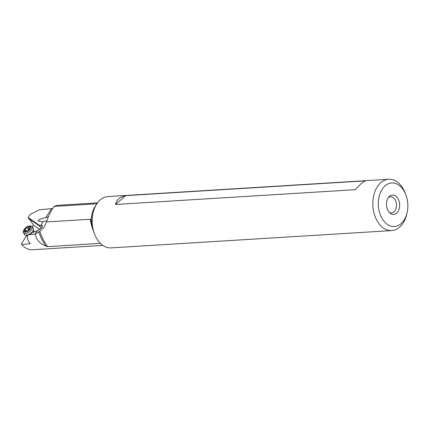 <?xml version="1.0" encoding="UTF-8"?>
<svg xmlns="http://www.w3.org/2000/svg" width="429" height="429" viewBox="0 0 429 429"><rect width="100%" height="100%" fill="white"/><g stroke="black" fill="none" stroke-linecap="round" stroke-linejoin="round"><path stroke-width="0.64" d="M102.847 245.399L32.411 249.742A22.716 15.347 -93.5 0 1 21.772 244.514L21.45 243.704L26.727 235.521M52.563 208.532L39.361 209.792L30.239 214.328L28.18 217.514L33.489 225.037L32.282 226.909M28.561 218.415L39.892 226.319L41.297 228.212M28.18 217.514L39.752 225.59L39.892 226.319M37.457 230.464L35.14 234.057L27.692 234.963L37.457 230.464A22.673 12.58 -147.2 0 0 38.031 230.384L41.983 227.306L42.396 225.633L41.243 225.402A22.673 12.58 32.8 0 1 40.669 225.482L39.752 225.59M46.959 220.635L43.163 221.621L40.583 221.632L38.133 221.026L38.122 220.522C38.878 219.578 41.431 218.586 45.785 217.557L48.461 216.731M56.773 205.416L54.134 206.424C50.944 210.789 48.386 215.969 46.45 221.959L44.166 227.214L39.8 231.22L35.226 234.046L36.133 237.124C37.666 241.05 40.975 244.09 46.059 246.257L47.667 246.627L100.391 243.356M388.406 197.571A8.097 5.47 -93.5 0 1 390.513 196.788A8.097 5.47 -93.5 0 1 395.645 200.89A8.097 5.47 -93.5 0 1 391.511 212.95A8.097 5.47 -93.5 0 1 389.323 212.435M387.516 209.518A9.717 6.564 -93.5 0 1 389.098 196.723A9.717 6.564 -93.5 0 1 398.632 199.962A9.717 6.564 -93.5 0 1 397.946 211.61A9.717 6.564 -93.5 0 1 390.117 213.186A9.717 6.564 -93.5 0 1 387.516 209.518M405.561 194.01A21.825 14.742 86.5 0 0 385.172 185.762A21.825 14.742 86.5 0 0 380.587 215.471A21.825 14.742 86.5 0 0 394.868 226.485A21.825 14.742 86.5 0 0 407.094 212.634A21.825 14.742 86.5 0 0 406.022 195.19A21.825 14.742 86.5 0 0 405.561 194.01M406.022 195.19L405.464 193.661A25.708 17.369 86.5 0 0 404.928 192.278A25.708 17.369 86.5 0 0 388.631 179.258A25.708 17.369 86.5 0 0 375.504 217.562A25.708 17.369 86.5 0 0 391.795 230.577A25.708 17.369 86.5 0 0 406.735 214.216L407.094 212.634M391.795 230.577L111.149 247.887A25.708 17.369 -93.5 0 1 94.852 234.867A25.708 17.369 -93.5 0 1 94.316 233.478A25.708 17.369 -93.5 0 1 93.045 212.929A25.708 17.369 -93.5 0 1 107.985 196.562L388.631 179.258M46.45 221.959L90.187 219.262L91.2 220.549L93.077 229.612A23.477 15.862 -93.5 0 1 92.836 213.84L93.045 212.929M21.772 244.514L30.271 243.645L28.738 241.725L27.74 239.554L27.295 235.736L27.692 234.963M37.355 249.437L37.736 249.372M39.897 229.51L33.489 225.037M54.134 206.424L96.117 203.834L97.04 203.502M94.316 233.478L93.077 229.612M355.378 189.677C359.609 184.77 363.036 181.826 365.658 180.845L125.756 195.64C119.97 196.814 116.549 199.758 115.476 204.472L355.378 189.677M125.756 195.64L115.476 204.472M32.041 226.592L33.242 228.201A5.346 2.488 143.4 0 1 33.489 228.957A5.346 2.488 143.4 0 1 31.178 232.786A5.346 2.488 143.4 0 1 26.501 235.135A5.346 2.488 143.4 0 1 25.316 235.038A5.346 2.488 143.4 0 1 24.662 234.583L23.466 232.968A5.346 2.488 -36.6 0 0 25.3 233.521A5.346 2.488 -36.6 0 0 30.561 230.625A5.346 2.488 -36.6 0 0 32.041 226.592A5.346 2.488 -36.6 0 0 30.62 226.019L29.585 226.013A4.37 2.032 -36.6 0 0 29.247 226.029A4.37 2.032 -36.6 0 0 23.616 230.453A4.37 2.032 -36.6 0 0 25.236 232.153A4.37 2.032 -36.6 0 0 30.244 228.936A4.37 2.032 -36.6 0 0 29.585 226.013M23.616 230.453L23.327 231.446A5.346 2.488 -36.6 0 0 23.466 232.968M27.579 230.85A0.601 0.279 143.4 0 1 26.834 231.397A0.601 0.279 143.4 0 1 26.625 231.333A0.601 0.279 143.4 0 1 26.619 231.322A1.898 0.885 -36.6 0 0 26.587 231.274A1.898 0.885 -36.6 0 0 25.938 231.081A1.898 0.885 -36.6 0 0 24.818 231.51A0.601 0.279 143.4 0 1 24.464 231.644A0.601 0.279 143.4 0 1 24.26 231.585A0.601 0.279 143.4 0 1 24.373 231.188A1.898 0.885 -36.6 0 0 24.743 229.928A1.898 0.885 -36.6 0 0 24.474 229.751A0.601 0.279 143.4 0 1 24.394 229.697A0.601 0.279 143.4 0 1 24.496 229.311A0.601 0.279 143.4 0 1 25 228.957A1.898 0.885 -36.6 0 0 26.898 227.332A0.601 0.279 143.4 0 1 27.649 226.785A0.601 0.279 143.4 0 1 27.858 226.85A0.601 0.279 143.4 0 1 27.864 226.861A1.898 0.885 -36.6 0 0 27.896 226.903A1.898 0.885 -36.6 0 0 28.545 227.102A1.898 0.885 -36.6 0 0 29.665 226.673A0.601 0.279 143.4 0 1 30.019 226.533A0.601 0.279 143.4 0 1 30.223 226.598A0.601 0.279 143.4 0 1 30.11 226.995A1.898 0.885 -36.6 0 0 29.74 228.255A1.898 0.885 -36.6 0 0 30.009 228.426A0.601 0.279 143.4 0 1 30.089 228.485A0.601 0.279 143.4 0 1 29.987 228.866A0.601 0.279 143.4 0 1 29.483 229.225A1.898 0.885 -36.6 0 0 27.579 230.85M33.28 232.25A4.049 1.882 -36.6 0 0 33.575 231.14L33.489 228.957M29.59 229.183A1.898 0.885 143.4 0 1 29.574 229.161L27.928 226.946M29.542 229.124A0.601 0.279 -36.6 0 0 29.36 229.086A0.601 0.279 -36.6 0 0 28.614 229.633A1.898 0.885 143.4 0 1 28.566 229.724M27.628 230.759A1.898 0.885 143.4 0 1 26.711 231.258A0.601 0.279 -36.6 0 0 26.609 231.301M43.163 221.621L40.669 225.482M51.523 208.66L45.785 217.557M99.582 242.514A46.123 31.161 86.5 0 0 100.225 243.382M90.187 219.262A46.123 31.161 86.5 0 0 93.581 231.381M41.243 225.402L42.278 226.791M38.782 231.853A46.471 31.397 86.5 0 0 40.278 235.843A46.471 31.397 86.5 0 0 46.059 246.257M47.667 246.627A46.123 31.161 -93.5 0 1 41.425 235.612A46.123 31.161 -93.5 0 1 39.8 231.22M95.962 205.228A22.716 15.347 86.5 0 0 91.2 220.549M97.11 203.4A23.064 15.578 86.5 0 0 96.117 203.834M29.665 226.673L30.003 227.123M26.898 227.332L28.614 229.633M25 228.957L26.711 231.258M24.373 231.188L24.673 231.585M56.773 205.378L97.49 202.869M27.065 235.639L27.284 235.934M27.3 235.719L25.316 235.038M33.564 230.802L34.277 231.767M30.084 228.716L29.74 228.255M29.585 229.183L27.896 226.903M25.643 231.134L24.743 229.928"/></g></svg>
